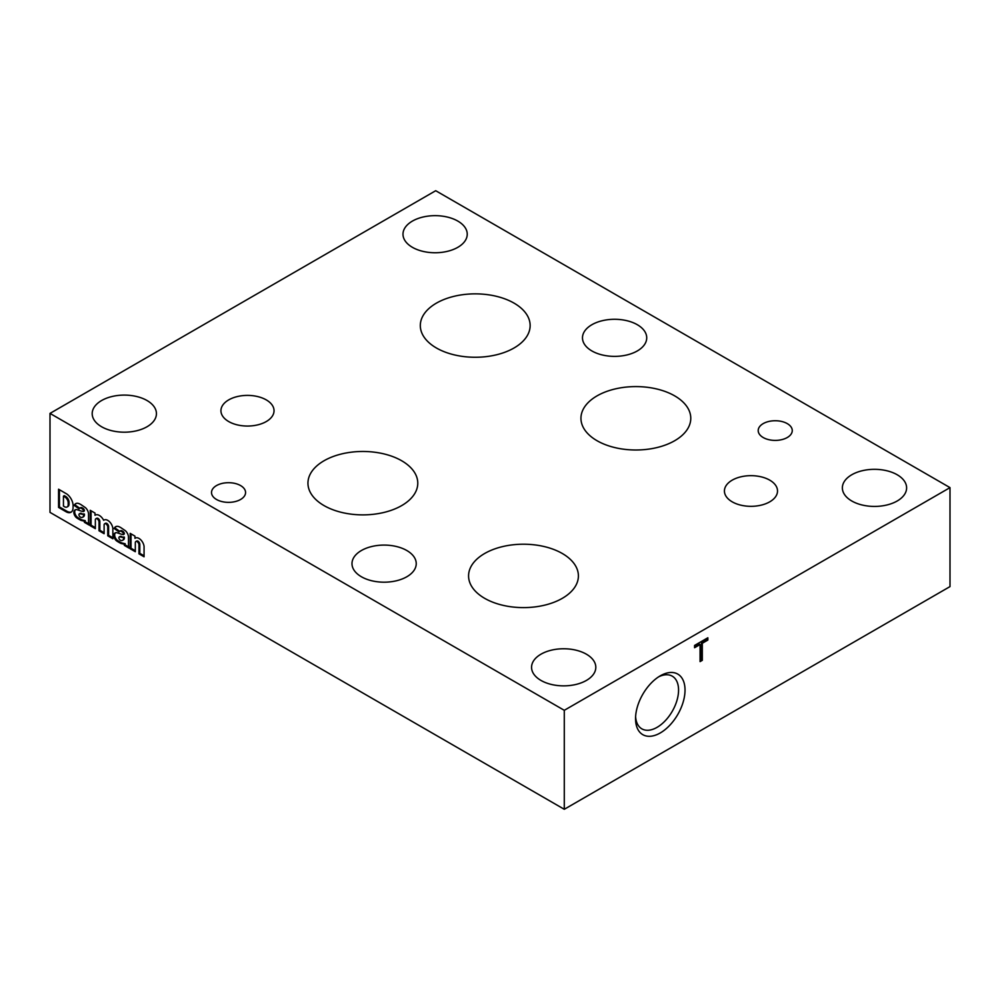 <?xml version="1.0" encoding="UTF-8"?>
<svg xmlns="http://www.w3.org/2000/svg" width="1000" height="1000" viewBox="0 0 1000 1000"><rect width="100%" height="100%" fill="white"/><g stroke="black" fill="none" stroke-linecap="round" stroke-linejoin="round"><path stroke-width="1.5" d="M950 487.625L435.712 190.712L50 413.4L564.288 710.312L564.288 809.287L950 586.6L950 487.625L564.288 710.312M144.062 546.362A7.275 4.2 -120 0 0 140.575 539.637A7.275 4.2 -120 0 0 135.35 538.062A7.275 4.2 -120 0 0 134.95 538.362L134.95 536.125L130.188 533.362L130.188 548.763L135.312 551.725L135.312 542.725A2.575 1.487 -120 0 1 135.838 541.538L136.7 541.05A2.575 1.487 -120 0 1 138.675 541.737A2.575 1.487 -120 0 1 139.8 544.325L139.8 553.325L138.938 553.825L144.062 556.788L144.062 546.362M139.8 544.325L138.938 544.825L138.938 553.825M138.938 544.825A2.575 1.487 -120 0 0 137.825 542.225A2.575 1.487 -120 0 0 135.838 541.538M120.725 527.562L119.375 526.862A8.612 4.975 -120 0 0 115.625 526.725A8.612 4.975 -120 0 0 114.188 528.525L119.062 531.938A3.513 2.025 -120 0 1 119.625 531.263L120.487 530.775A3.513 2.025 -120 0 1 122.238 530.95L122.9 531.325L122.037 531.825A2.062 1.188 -120 0 1 123.5 534.338L123.5 534.612A21.163 12.225 -120 0 1 121.137 534.125L117.387 532.875A6.3 3.638 -120 0 0 115.062 532.95A6.3 3.638 -120 0 0 113.787 535.237L113.812 535.612A4.85 2.8 -120 0 0 116.112 540.487L116.55 540.875A36.362 21 -120 0 0 121.088 543.488L124.362 544.212L124.338 545.4L129.125 548.162A7.275 4.2 -120 0 1 128.488 545.025L128.488 537.438A6.062 3.5 -120 0 0 125.438 530.763L120.725 527.562M122.238 530.95L121.388 531.438L122.037 531.825M121.388 531.438A3.513 2.025 -120 0 0 119.625 531.263M103.675 520.3A8 4.625 -120 0 0 95.337 515.062A8 4.625 -120 0 0 94.987 515.288L94.987 513.05L90.225 510.3L90.225 525.7L95.35 528.663L95.35 519.612A2.6 1.5 -120 0 1 95.862 518.763L96.725 518.263A2.6 1.5 -120 0 1 98.612 518.85A2.6 1.5 -120 0 1 99.85 521.3L98.987 521.8L98.987 530.763L104.113 533.713L104.113 524.663A2.6 1.5 -120 0 1 104.625 523.787L105.487 523.3A2.6 1.5 -120 0 1 107.362 523.862A2.6 1.5 -120 0 1 108.6 526.287L107.75 526.788L107.75 535.812L112.875 538.775L112.85 528.337A7.275 4.2 -120 0 0 109.45 521.675A7.275 4.2 -120 0 0 104.262 519.95L104.438 519.862M107.75 526.788A2.6 1.5 -120 0 0 106.5 524.362A2.6 1.5 -120 0 0 104.625 523.787M98.987 521.8A2.6 1.5 -120 0 0 97.762 519.35A2.6 1.5 -120 0 0 95.862 518.763M80.775 504.487L79.412 503.8A8.612 4.975 -120 0 0 75.662 503.663A8.612 4.975 -120 0 0 74.237 505.462L79.112 508.862A3.513 2.025 -120 0 1 79.675 508.2L80.525 507.7A3.513 2.025 -120 0 1 82.287 507.875L82.938 508.25L82.088 508.75A2.062 1.188 -120 0 1 83.537 511.275L83.537 511.55A21.163 12.225 -120 0 1 81.188 511.062L77.438 509.812A6.3 3.638 -120 0 0 75.113 509.888A6.3 3.638 -120 0 0 73.838 512.175L73.85 512.537A4.85 2.8 -120 0 0 76.15 517.425L76.588 517.8A36.362 21 -120 0 0 81.125 520.425L84.4 521.15L84.388 522.325L89.175 525.087A7.275 4.2 -120 0 1 88.537 521.962L88.537 514.362A6.062 3.5 -120 0 0 85.475 507.688L80.775 504.487M82.287 507.875L81.425 508.375L82.088 508.75M81.425 508.375A3.513 2.025 -120 0 0 79.675 508.2L75.088 504.963L74.237 505.462M58.575 489.212L58.575 507.425L66.137 511.8A9.938 5.737 -120 0 0 71 512.225A9.938 5.737 -120 0 0 73.05 507.987L73.088 506.163A9.938 5.737 -120 0 0 66.838 494.025L58.575 489.212M50 413.4L50 512.375L564.288 809.287M707.85 640.062L707.85 637.762L694.575 645.438L694.575 647.725L700.075 644.55L700.075 661.612L702.312 660.325L702.312 643.263L707.85 640.062L707 638.263M660.288 675.825L660.288 675.825A34.975 20.2 120 0 0 635.55 718.662A34.975 20.2 120 0 0 660.288 732.938A34.975 20.2 120 0 0 685.025 690.1A34.975 20.2 120 0 0 660.288 675.825M700.075 660.625L701.45 659.825L701.45 642.763L707 639.562M694.575 646.737L699.225 644.05L700.075 644.55M701.45 642.763L702.312 643.263M701.45 659.825L702.312 660.325M635.612 716.7A30.412 17.562 120 0 0 641.513 728.65A30.412 17.562 120 0 0 672.262 711.3A30.412 17.562 120 0 0 671.925 675.987A30.412 17.562 120 0 0 658.612 676.85M637.312 324.712A32.125 18.55 180 0 1 646.725 337.837A32.125 18.55 180 0 1 614.6 356.375A32.125 18.55 180 0 1 582.475 337.837A32.125 18.55 180 0 1 602.312 320.7A32.125 18.55 180 0 1 637.312 324.712M406.825 550.525A32.125 18.55 180 0 1 416.238 563.638A32.125 18.55 180 0 1 384.113 582.188A32.125 18.55 180 0 1 351.987 563.638A32.125 18.55 180 0 1 371.825 546.5A32.125 18.55 180 0 1 406.825 550.525M147.025 400.525A32.125 18.55 180 0 1 156.438 413.65A32.125 18.55 180 0 1 124.312 432.188A32.125 18.55 180 0 1 92.188 413.65A32.125 18.55 180 0 1 112.025 396.512A32.125 18.55 180 0 1 147.025 400.525M457.825 221.088A32.125 18.55 180 0 1 467.238 234.213A32.125 18.55 180 0 1 435.112 252.75A32.125 18.55 180 0 1 402.987 234.213A32.125 18.55 180 0 1 422.825 217.075A32.125 18.55 180 0 1 457.825 221.088M897.2 474.762A32.125 18.55 180 0 1 906.612 487.875A32.125 18.55 180 0 1 874.488 506.425A32.125 18.55 180 0 1 842.362 487.875A32.125 18.55 180 0 1 862.188 470.737A32.125 18.55 180 0 1 897.2 474.762M586.4 654.2A32.125 18.55 180 0 1 595.812 667.312A32.125 18.55 180 0 1 563.688 685.863A32.125 18.55 180 0 1 531.562 667.312A32.125 18.55 180 0 1 551.388 650.175A32.125 18.55 180 0 1 586.4 654.2M763.188 437.525A17.025 9.838 0 0 0 781.75 439.65A17.025 9.838 0 0 0 792.262 430.575A17.025 9.838 0 0 0 775.225 420.737A17.025 9.838 0 0 0 758.2 430.575A17.025 9.838 0 0 0 763.188 437.525M216.5 499.475A17.025 9.838 0 0 0 235.062 501.613A17.025 9.838 0 0 0 245.575 492.525A17.025 9.838 0 0 0 228.538 482.7A17.025 9.838 0 0 0 211.513 492.525A17.025 9.838 0 0 0 216.5 499.475M266.262 399.888A26.55 15.325 180 0 1 274.037 410.725A26.55 15.325 180 0 1 247.488 426.05A26.55 15.325 180 0 1 220.938 410.725A26.55 15.325 180 0 1 237.325 396.562A26.55 15.325 180 0 1 266.262 399.888M769.737 480.15A26.55 15.325 180 0 1 777.513 490.988A26.55 15.325 180 0 1 750.975 506.325A26.55 15.325 180 0 1 724.425 490.988A26.55 15.325 180 0 1 740.812 476.838A26.55 15.325 180 0 1 769.737 480.15M514.062 303.137A54.913 31.7 180 0 1 530.138 325.562A54.913 31.7 180 0 1 475.225 357.262A54.913 31.7 180 0 1 420.312 325.562A54.913 31.7 180 0 1 454.212 296.275A54.913 31.7 180 0 1 514.062 303.137M562.312 553.5A54.913 31.7 180 0 1 578.4 575.913A54.913 31.7 180 0 1 523.488 607.612A54.913 31.7 180 0 1 468.575 575.913A54.913 31.7 180 0 1 502.475 546.625A54.913 31.7 180 0 1 562.312 553.5M674.688 395.875A54.913 31.7 180 0 1 690.775 418.3A54.913 31.7 180 0 1 635.862 450A54.913 31.7 180 0 1 580.95 418.3A54.913 31.7 180 0 1 614.837 389.012A54.913 31.7 180 0 1 674.688 395.875M401.688 460.763A54.913 31.7 180 0 1 417.775 483.175A54.913 31.7 180 0 1 362.863 514.875A54.913 31.7 180 0 1 307.95 483.175A54.913 31.7 180 0 1 341.838 453.888A54.913 31.7 180 0 1 401.688 460.763M59.425 489.712L59.425 506.925L58.575 507.425M59.425 506.925L67 511.3L66.137 511.8M67 511.3A9.938 5.737 -120 0 0 71.413 511.938M63.45 496.15L63.45 506.1L65.013 507A5.337 3.075 -120 0 0 67.088 506.975A5.337 3.075 -120 0 0 68.188 504.475L68.175 503.225A4.85 2.8 -120 0 0 65.125 497.137L63.45 496.15L64.3 495.65L65.987 496.637L65.125 497.137M67.088 506.975L67.95 506.488A5.337 3.075 -120 0 0 69.05 503.975L69.037 502.725L68.175 503.225M69.037 502.725A4.85 2.8 -120 0 0 65.987 496.637M76.112 503.45A8.612 4.975 -120 0 0 75.088 504.963M83.537 511.55L84.4 510.775A2.062 1.188 -120 0 0 82.938 508.25M75.562 509.688A6.3 3.638 -120 0 0 74.7 511.675L73.838 512.175M74.7 511.675L74.713 512.05A4.85 2.8 -120 0 0 77.013 516.925L76.15 517.425M77.013 516.925L76.588 517.8M77.45 517.312A36.362 21 -120 0 0 81.988 519.925L81.125 520.425M81.988 519.925L85.262 520.65L84.4 521.15M85.262 520.65L84.388 522.325M85.25 521.838L88.8 523.888M83.537 514.525L79.825 513.75A1.938 1.125 -120 0 0 79.35 513.837A1.938 1.125 -120 0 0 78.963 514.538L78.963 514.788A1.812 1.05 -120 0 0 80.412 517.1L80.825 517.337A4.85 2.8 -120 0 0 82.6 517.275A4.85 2.8 -120 0 0 83.537 515.75L84.4 514.038L80.638 513.85M81.5 513.362L80.688 513.263A1.938 1.125 -120 0 0 80.213 513.337L79.35 513.837M82.6 517.275L83.45 516.775A4.85 2.8 -120 0 0 84.4 515.25L83.537 515.75M84.4 515.25L84.4 514.038M95.712 514.875L94.987 515.288M91.088 510.788L91.088 525.2L90.225 525.7M91.088 525.2L95.35 527.663M99.85 521.3L99.85 530.262L98.987 530.763M99.85 530.262L104.113 532.725M108.6 526.287L108.6 535.325L107.75 535.812M108.6 535.325L112.875 537.788M116.075 526.512A8.612 4.975 -120 0 0 115.05 528.038L114.188 528.525M115.05 528.038L119.663 531.25M123.5 534.612L124.35 533.85A2.062 1.188 -120 0 0 122.9 531.325M115.525 532.762A6.3 3.638 -120 0 0 114.65 534.738L113.787 535.237M114.65 534.738L114.663 535.112A4.85 2.8 -120 0 0 116.962 540L116.112 540.487M116.962 540L116.55 540.875M117.4 540.375A36.362 21 -120 0 0 121.938 543L121.088 543.488M121.938 543L125.213 543.725L124.362 544.212M125.213 543.725L124.338 545.4M125.2 544.9L128.75 546.95M123.5 537.6L119.775 536.825A1.938 1.125 -120 0 0 119.312 536.9A1.938 1.125 -120 0 0 118.912 537.612L118.912 537.85A1.812 1.05 -120 0 0 120.363 540.163L120.787 540.4A4.85 2.8 -120 0 0 122.55 540.337A4.85 2.8 -120 0 0 123.5 538.812L124.35 537.1L120.6 536.925M121.45 536.425L120.638 536.325A1.938 1.125 -120 0 0 120.162 536.413L119.312 536.9M122.55 540.337L123.413 539.837A4.85 2.8 -120 0 0 124.35 538.325L123.5 538.812M124.35 538.325L124.35 537.1M135.8 537.863L134.95 538.362M131.037 533.862L131.037 548.275L130.188 548.763M131.037 548.275L135.312 550.737M139.8 553.325L144.062 555.8M69.05 503.975L68.188 504.475M84.4 510.775L83.537 511.275M74.713 512.05L73.85 512.537M82.7 520.087L81.85 520.575M80.688 513.263L79.825 513.75M124.35 533.85L123.5 534.338M114.663 535.112L113.812 535.612M122.662 543.15L121.8 543.65M120.638 536.325L119.775 536.825"/></g></svg>
